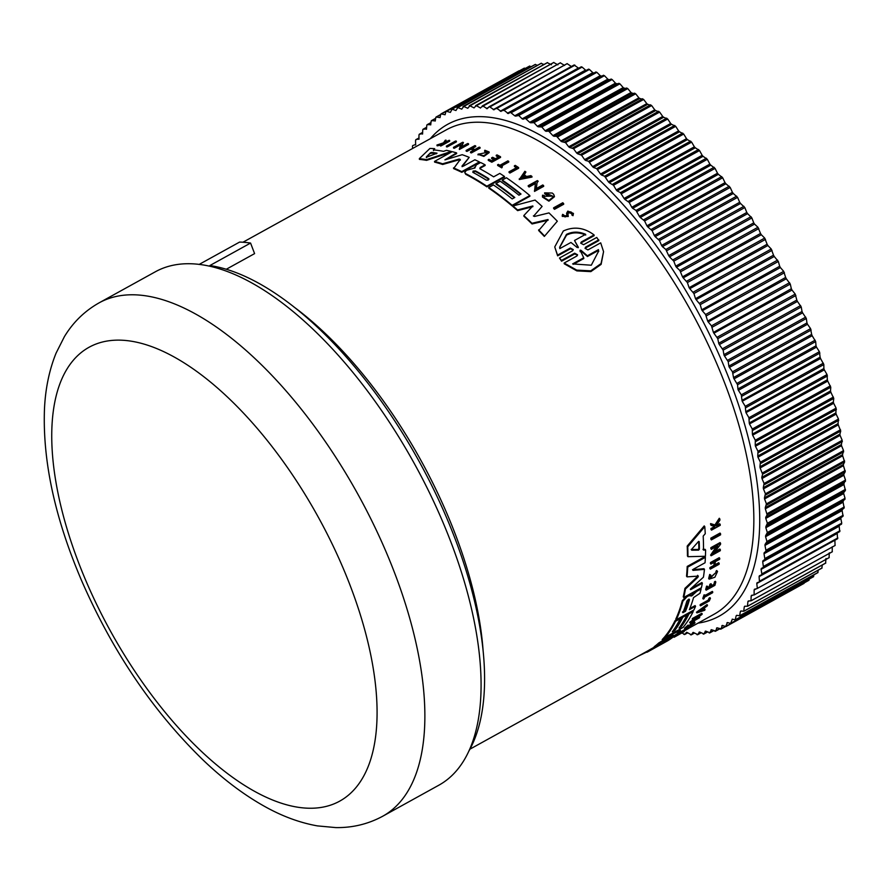 <?xml version="1.0" encoding="UTF-8"?>
<svg xmlns="http://www.w3.org/2000/svg" width="890" height="890" viewBox="0 0 890 890"><rect width="100%" height="100%" fill="white"/><g stroke="black" fill="none" stroke-linecap="round" stroke-linejoin="round"><path stroke-width="1.33" d="M382.711 816.241L438.915 785.169A293.255 134.012 -118.9 0 0 441.629 519.226A293.255 134.012 -118.9 0 0 155.238 271.839L99.024 302.9A293.255 134.012 61.1 0 1 385.415 550.287A293.255 134.012 61.1 0 1 382.711 816.241C368.171 824.084 352.518 827.867 335.741 827.589L317.385 825.887C299.741 822.738 282.097 816.219 264.452 806.318C243.682 794.692 223.19 779.24 202.998 759.938C153.258 711.544 112.874 651.97 81.858 581.215C54.88 518.247 42.42 460.62 44.5 408.31C45.501 388.096 49.373 369.695 56.103 353.074L64.414 336.631C73.114 322.269 84.65 311.033 99.024 302.9M711.399 539.896L710.876 539.207A276.734 126.469 -118.9 0 0 710.854 538.139L720.032 533.066L720.566 533.766A277.58 126.847 61.1 0 1 720.589 534.823L711.399 539.896A277.58 126.847 61.1 0 0 711.388 538.839L710.854 538.139M679.459 633.535L678.959 632.879A276.734 126.469 -118.9 0 0 679.459 632.49L688.638 627.417L689.138 628.073A277.58 126.847 61.1 0 1 688.649 628.462L679.459 633.535A277.58 126.847 -118.9 0 0 679.96 633.146L714.069 614.256A276.734 126.469 -118.9 0 0 716.617 363.287A276.734 126.469 -118.9 0 0 472.69 122.375A276.734 126.469 -118.9 0 0 446.357 129.829L242.948 242.236M708.206 600.16A276.734 126.469 -118.9 0 0 709.085 598.113L709.942 597.635L710.431 598.28L709.575 598.759A277.58 126.847 61.1 0 1 708.685 600.794L708.206 600.16L700.33 604.51L700.819 605.144L708.685 600.794M710.431 598.28A277.58 126.847 61.1 0 1 709.252 600.984L700.519 605.812L700.029 605.178A276.734 126.469 -118.9 0 0 700.33 604.51M703.289 599.07L702.8 598.425A276.734 126.469 -118.9 0 0 704.057 594.854L705.281 595.087A277.58 126.847 61.1 0 1 704.802 596.478L712.801 592.061A277.58 126.847 61.1 0 1 712.556 592.773L704.557 597.201A277.58 126.847 61.1 0 1 704.023 598.659L703.289 599.07A277.58 126.847 -118.9 0 0 704.546 595.488L705.281 595.087M705.192 595.354L712.312 591.416L712.801 592.061M709.842 577.977L716.383 572.125M716.695 570.512L717.195 571.169L716.406 572.014L715.905 571.369L716.695 570.512L717.54 571.469L714.881 577.243L709.152 579.156L710.198 575.107L710.854 575.151L709.708 574.451L710.198 575.107M709.152 579.156L708.651 578.5L709.708 574.451M715.571 525.156L716.572 525.456L719.665 523.754L720.199 524.466A277.58 126.847 61.1 0 1 720.244 525.3L711.51 530.129A277.58 126.847 -118.9 0 0 711.466 529.283L714.837 527.425A277.58 126.847 -118.9 0 0 714.781 526.513L711.221 525.412A277.58 126.847 -118.9 0 0 711.143 524.31L715.471 525.667L719.832 518.981A277.58 126.847 61.1 0 1 719.921 520.105L716.116 525.868L717.106 526.168L716.572 525.456M711.51 530.129L710.977 529.428A276.734 126.469 -118.9 0 0 710.932 528.571L714.303 526.713A276.734 126.469 -118.9 0 0 714.281 526.357M711.221 525.412L710.676 524.688A276.734 126.469 -118.9 0 0 710.587 523.587L714.926 524.955L719.287 518.258L719.832 518.981M677.335 634.514C672.829 637.051 672.54 637.162 676.467 634.87L677.423 635.404L684.188 631.6L683.82 631.121M676.867 635.638L676.912 634.737L679.27 633.357L679.782 634.025M711.066 585.954L713.836 584.43A276.734 126.469 -118.9 0 0 714.537 581.748L715.304 581.315L715.805 581.971A277.58 126.847 61.1 0 1 714.904 585.342L706.171 590.17A277.58 126.847 -118.9 0 0 707.06 586.788L707.806 586.388A277.58 126.847 -118.9 0 1 707.094 589.058L709.708 587.623A277.58 126.847 61.1 0 0 710.409 584.941L711.477 584.352A277.58 126.847 -118.9 0 1 710.776 587.033L714.325 585.075L713.836 584.43M706.171 590.17L705.681 589.525A276.734 126.469 -118.9 0 0 706.571 586.143L707.806 586.388M707.394 587.99L709.208 586.977A276.734 126.469 -118.9 0 0 709.92 584.296L710.988 583.707L711.477 584.352M713.858 565.395L714.359 566.062L710.465 568.209A277.58 126.847 61.1 0 1 710.354 569.111L709.853 568.443A276.734 126.469 -118.9 0 0 709.964 567.553L713.858 565.395A276.734 126.469 -118.9 0 0 714.203 562.291M714.359 566.062A277.58 126.847 -118.9 0 0 714.815 561.957L710.921 564.104L710.42 563.437A276.734 126.469 -118.9 0 0 710.509 562.513L719.242 557.685L719.743 558.353A277.58 126.847 61.1 0 1 719.654 559.276L715.326 561.668A277.58 126.847 61.1 0 1 714.881 565.773L719.198 563.381A277.58 126.847 61.1 0 1 719.087 564.282L710.354 569.111M714.993 564.772L718.697 562.725L719.198 563.381M696.447 612.242L707.027 604.588L707.517 605.233A277.58 126.847 61.1 0 1 707.116 606.001L703.5 608.615A277.58 126.847 61.1 0 1 702.444 610.462L705.08 609.583A277.58 126.847 61.1 0 1 704.646 610.306L696.937 612.887L696.447 612.242M703.022 609.472L704.591 608.938L705.08 609.583M697.326 617.794L699.24 616.737L699.729 617.382A277.58 126.847 61.1 0 1 699.318 617.894L690.139 622.967L699.151 616.014L692.687 619.585A277.58 126.847 -118.9 0 0 693.065 619.04L702.255 613.966A277.58 126.847 61.1 0 1 701.876 614.512L693.076 621.053L699.729 617.382M690.139 622.967L689.65 622.321L694.667 618.483M692.687 619.585L692.198 618.939A276.734 126.469 -118.9 0 0 692.576 618.405L701.765 613.321L702.255 613.966M714.759 551.845L719.843 549.03L720.355 549.709A277.58 126.847 61.1 0 1 720.31 550.688L711.121 555.76L717.83 545.781L711.377 549.353A277.58 126.847 -118.9 0 0 711.399 548.351L720.577 543.267A277.58 126.847 61.1 0 1 720.555 544.279L713.702 553.38L720.355 549.709M711.121 555.76L710.609 555.093L716.317 546.627M711.377 549.353L710.854 548.674A276.734 126.469 -118.9 0 0 710.876 547.662L720.055 542.589L720.577 543.267M690.451 625.281L691.374 624.78A277.58 126.847 -118.9 0 0 692.264 623.846C698.294 621.665 679.704 632.556 689.082 625.726L688.17 625.069L684.455 628.284L684.955 628.941L694.2 623.578A277.58 126.847 -118.9 0 0 694.968 622.822L691.997 623.645A277.58 126.847 61.1 0 1 690.451 625.281L689.95 624.635A276.734 126.469 -118.9 0 0 691.508 623L694.467 622.166M702.978 549.375L705.069 549.33L705.592 550.02L703.5 550.065A277.58 126.847 61.1 0 0 703.2 536.091L705.247 533.722A277.58 126.847 61.1 0 0 704.78 526.624L704.224 525.912L687.214 546.082L687.748 546.783L704.78 526.624M705.592 550.02A277.58 126.847 61.1 0 1 705.425 556.272L687.959 556.684L687.436 555.994A276.734 126.469 -118.9 0 0 687.214 546.082M673.407 630.242L674.398 629.697A276.734 126.469 -118.9 0 0 682.33 616.603L686.479 614.3L686.958 614.946A277.58 126.847 61.1 0 1 679.037 628.051L681.117 626.905A277.58 126.847 -118.9 0 0 689.038 613.8L693.21 611.497A277.58 126.847 61.1 0 1 683.053 627.417L665.409 637.173A277.58 126.847 -118.9 0 0 675.555 621.253L680.216 618.672A277.58 126.847 61.1 0 1 672.295 631.778L674.887 630.343A277.58 126.847 -118.9 0 0 682.808 617.237L686.958 614.946M680.16 626.515L680.627 626.26A276.734 126.469 -118.9 0 0 688.548 613.154L692.72 610.852L693.21 611.497M665.409 637.173L664.919 636.528A276.734 126.469 -118.9 0 0 675.065 620.608L679.726 618.027L680.216 618.672M696.525 590.582L700.619 588.312L701.109 588.969L696.792 591.349L691.652 595.966L688.904 595.699L686.902 596.812L682.808 601.306A277.58 126.847 -118.9 0 1 676.278 619.74L675.788 619.095A276.734 126.469 -118.9 0 0 682.319 600.661L686.401 596.167L688.415 595.054L691.152 595.321L696.303 590.704L697.015 591.227M689.85 608.493L695.079 605.612L695.557 606.246A277.58 126.847 61.1 0 1 693.922 609.984L676.278 619.74M469.976 749.146L647.597 650.979A276.734 126.469 -118.9 0 0 650.145 649.489L654.428 647.075M650.145 649.489L650.646 650.156L665.386 641.812L654.684 647.408L654.172 646.741A276.734 126.469 -118.9 0 0 658.834 642.903L665.475 638.92M658.834 642.903L659.323 643.559L673.24 635.193L662.683 640.255L662.182 639.61A276.734 126.469 -118.9 0 0 664.53 636.984L665.075 636.739M672.261 633.391L679.904 629.775L680.405 630.431A277.58 126.847 61.1 0 1 676.634 634.125L662.894 642.391L672.707 637.374A277.58 126.847 61.1 0 1 667.622 640.822L647.998 651.714A277.58 126.847 -118.9 0 0 650.646 650.156M690.94 588.579L701.876 582.538L702.366 583.184A277.58 126.847 61.1 0 1 701.398 587.734L683.754 597.49A277.58 126.847 -118.9 0 0 685.433 589.035L697.96 577.21L697.615 575.341M683.754 597.49L683.253 596.834A276.734 126.469 -118.9 0 0 684.933 588.379L697.448 576.553M698.394 576.108L687.047 576.865L686.535 576.197A276.734 126.469 -118.9 0 0 687.214 566.429L704.869 556.673L705.381 557.351A277.58 126.847 61.1 0 1 705.058 562.758L693.355 569.222L692.999 570.39L704.457 569.366A277.58 126.847 61.1 0 1 703.434 577.176L690.562 588.913L690.662 589.658L702.366 583.184M692.487 569.722L703.957 568.699L704.457 569.366M469.041 750.815A288.449 131.82 -118.9 0 0 445.768 515.777A288.449 131.82 -118.9 0 0 209.884 265.543L250.568 243.059L254.596 253.617L226.271 269.269M445.434 159.755L462.177 154.693A277.58 126.847 61.1 0 1 469.197 157.341L462.11 166.697M469.197 157.341L462.032 166.018L463.167 166.252L474.871 159.788A277.58 126.847 61.1 0 1 479.365 161.902L479.443 162.57L461.799 172.326A276.734 126.469 -118.9 0 0 453.577 168.588L460.275 159.466L459.195 159.054L442.586 163.793A277.58 126.847 -118.9 0 0 434.52 161.413L452.176 151.656A277.58 126.847 61.1 0 1 456.57 152.88L444.911 159.844M460.353 160.144L459.273 159.744L442.664 164.483A276.734 126.469 -118.9 0 0 434.609 162.114L434.52 161.413M456.57 152.88L456.648 153.581L445.512 159.733M533.388 215.869L534.545 216.448L548.985 212.899A277.58 126.847 61.1 0 1 557.329 221.21L544.335 236.429A276.734 126.469 -118.9 0 0 538.684 230.555L548.029 219.53L531.975 223.268A277.58 126.847 -118.9 0 0 523.832 215.569L532.843 205.957L517.557 209.951A277.58 126.847 -118.9 0 0 512.94 205.979L535.068 200.083A277.58 126.847 61.1 0 1 542.11 206.402L533.6 216.17L542.11 206.402M548.106 220.219L532.053 223.957A276.734 126.469 -118.9 0 0 523.91 216.259L523.832 215.569M532.921 206.636L517.635 210.63A276.734 126.469 -118.9 0 0 513.018 206.658L512.94 205.979M474.782 168.132L476.295 164.895L480.622 162.514A277.58 126.847 -118.9 0 1 485.083 164.806L485.161 165.473L480.211 168.21L480.133 167.542L479.866 168.744A277.58 126.847 61.1 0 1 493.627 176.832L499.813 173.405A277.58 126.847 61.1 0 1 504.463 176.442L486.819 186.199A277.58 126.847 -118.9 0 0 465.648 173.628L464.725 172.504L466.393 170.368L474.837 167.943M504.463 176.442L504.541 177.11L486.897 186.867A276.734 126.469 -118.9 0 0 465.726 174.295L464.725 172.504M520.561 194.309A276.734 126.469 -118.9 0 0 502.316 180.726L502.238 180.058L506.41 177.755A277.58 126.847 61.1 0 1 529.817 195.566L512.162 205.323A277.58 126.847 -118.9 0 0 488.755 187.512L493.416 184.931A277.58 126.847 61.1 0 1 512.195 198.926L514.787 197.491A277.58 126.847 -118.9 0 0 496.019 183.496L500.169 181.204A277.58 126.847 61.1 0 1 518.937 195.199L521.006 194.053A277.58 126.847 -118.9 0 0 502.238 180.058M529.817 195.566L529.884 196.245L512.24 206.002A276.734 126.469 -118.9 0 0 488.832 188.179L488.755 187.512M514.342 197.747A276.734 126.469 -118.9 0 0 496.086 184.163L496.019 183.496M451.397 152.145L426.566 160.367A276.734 126.469 -118.9 0 0 419.413 159.377L419.335 158.643L429.926 148.452A277.58 126.847 61.1 0 1 434.687 148.686L433.408 149.921A277.58 126.847 61.1 0 1 443.498 151.333L446.457 150.343A277.58 126.847 61.1 0 1 451.308 151.445L426.488 159.655A277.58 126.847 -118.9 0 0 419.335 158.643M434.687 148.686L433.497 150.655M544.591 192.863A277.58 126.847 61.1 0 1 547.572 195.477L548.496 194.966L547.65 196.156A276.734 126.469 -118.9 0 0 544.669 193.542L544.591 192.863L552.245 193.041A277.58 126.847 -118.9 0 1 553.68 194.32L554.459 196.723L548.908 201.173L542.477 197.079L542.511 195.199L544.313 195.5L544.391 196.167M552.568 196.434L548.04 193.953M460.43 144.87L454.323 148.252A276.734 126.469 -118.9 0 0 453.544 148.085L453.466 147.373L462.644 142.289A277.58 126.847 61.1 0 1 463.423 142.467L461.131 147.885M462.311 143.835L461.053 147.173L467.706 143.501A277.58 126.847 61.1 0 1 468.496 143.713L468.574 144.414L459.385 149.487L460.697 143.969L454.245 147.54A277.58 126.847 -118.9 0 0 453.466 147.373M535.368 183.529L529.094 187A276.734 126.469 -118.9 0 0 528.26 186.344L528.182 185.676L537.371 180.603A277.58 126.847 61.1 0 1 538.205 181.26L537.082 182.584L536.203 189.303M537.082 182.584L536.125 188.636L542.778 184.953A277.58 126.847 61.1 0 1 543.623 185.654L543.701 186.321L534.512 191.406L535.48 182.762L529.016 186.333A277.58 126.847 -118.9 0 0 528.182 185.676M531.92 176.409L531.998 177.077L519.293 179.546L524.878 171.292A277.58 126.847 61.1 0 1 525.901 172.015L523.965 174.607A277.58 126.847 61.1 0 1 526.546 176.476L530.885 175.642A277.58 126.847 61.1 0 1 531.92 176.409L519.215 178.879M525.901 172.015L524.043 175.274M471.366 152.935A276.734 126.469 -118.9 0 0 470.565 152.646L470.487 151.956A277.58 126.847 61.1 0 1 471.288 152.246L471.366 152.935L480.099 148.107L480.022 147.417L471.288 152.246M473.658 150.21A276.734 126.469 -118.9 0 0 470.877 149.242L466.983 151.389A276.734 126.469 -118.9 0 0 466.193 151.133L466.115 150.443L474.848 145.615A277.58 126.847 61.1 0 1 475.649 145.871L471.322 148.263A277.58 126.847 61.1 0 1 474.904 149.52L479.221 147.128A277.58 126.847 61.1 0 1 480.022 147.417M475.649 145.871L475.727 146.572L472.145 148.541M498.4 157.085A276.734 126.469 -118.9 0 0 496.264 155.984L496.954 154.882A277.58 126.847 61.1 0 1 500.503 156.729L491.758 161.557A277.58 126.847 -118.9 0 0 488.221 159.71L488.966 159.31A277.58 126.847 -118.9 0 1 491.758 160.756L494.362 159.31A277.58 126.847 61.1 0 0 491.569 157.864L492.637 157.274A277.58 126.847 -118.9 0 1 495.43 158.72L498.978 156.762A277.58 126.847 -118.9 0 0 496.186 155.316M500.503 156.729L500.569 157.397L491.836 162.225A276.734 126.469 -118.9 0 0 488.299 160.389L488.221 159.71M493.772 159.644A276.734 126.469 -118.9 0 0 491.647 158.542L491.569 157.864M567.008 216.415L566.596 213.255L567.82 211.108L573.438 213.411L572.938 215.002L571.836 214.368L571.914 215.069L573.015 215.703L572.938 215.002M573.438 213.411L573.015 215.703M572.136 213.722L568.732 212.632L567.965 213.967L568.243 216.515L562.291 216.37M441.34 144.592L437.769 145.782A276.734 126.469 -118.9 0 0 437.046 145.76L436.957 145.003L443.465 142.856L445.356 140.175A277.58 126.847 61.1 0 1 446.101 140.197L445.223 142.278M446.101 140.197L444.433 142.534L449.038 140.342A277.58 126.847 61.1 0 1 449.617 140.386L449.695 141.121L440.962 145.949A276.734 126.469 -118.9 0 0 440.383 145.904L440.305 145.17L443.676 143.301A277.58 126.847 -118.9 0 0 443.053 143.268L437.691 145.026A277.58 126.847 -118.9 0 0 436.957 145.003M487.954 152.513L484.672 151.511L484.594 150.833L487.976 152.168L479.12 154.07M484.594 150.833L484.861 150.254L489.111 151.934L489.189 152.613L483.86 156.406L477.986 154.326M508.713 161.357L500.714 165.774A277.58 126.847 61.1 0 1 502.416 166.786L501.749 167.865A276.734 126.469 -118.9 0 0 497.655 165.451L498.322 164.372A277.58 126.847 61.1 0 1 499.902 165.295L507.89 160.868A277.58 126.847 61.1 0 1 508.713 161.357L508.791 162.024L501.337 166.141M516.367 167.765A276.734 126.469 -118.9 0 0 514.431 166.508L514.353 165.852A277.58 126.847 61.1 0 1 516.879 167.476L509.013 171.826L509.091 172.493A276.734 126.469 -118.9 0 1 509.926 173.049L509.848 172.382A277.58 126.847 -118.9 0 0 509.013 171.826M514.353 165.852L515.221 165.373A277.58 126.847 61.1 0 1 518.581 167.554L518.659 168.221L509.926 173.049M563.626 203.565L563.704 204.244L554.514 209.328A276.734 126.469 -118.9 0 0 553.669 208.505L553.591 207.826L562.769 202.742A277.58 126.847 61.1 0 1 563.626 203.565L554.437 208.638A277.58 126.847 -118.9 0 0 553.591 207.826M446.38 146.105L455.558 141.032A277.58 126.847 61.1 0 1 456.336 141.143L456.414 141.866L447.225 146.939A276.734 126.469 -118.9 0 0 446.457 146.828L446.38 146.105A277.58 126.847 61.1 0 1 447.147 146.216L447.225 146.939M581.315 241.98L580.692 243.17L583.606 244.694L596.745 237.441L598.859 240.6L585.709 247.865L585.631 247.12L585.019 248.332L587.923 249.912L600.694 242.848L603.565 251.67L601.039 263.596L590.771 270.838L576.753 270.126L564.16 263.04L576.931 255.986L577.543 254.763L574.64 253.194L561.501 260.459L559.476 258.033L572.604 250.78L573.227 249.578L570.312 248.065L557.541 255.119L554.748 246.931L563.337 230.977C573.905 226.194 584.152 227.517 594.075 234.927L581.315 241.98L581.393 242.714L594.153 235.661L594.075 234.927M603.565 251.67L601.128 264.363L590.86 271.617L576.842 270.883L564.249 263.785L564.16 263.04M577.532 255.13L574.729 253.939L561.579 261.193L559.476 258.033M573.216 249.934L570.39 248.788L557.63 255.842L554.748 246.931M682.574 632.423L680.872 633.435M677.846 635.182C673.33 637.718 673.04 637.83 676.979 635.538C673.04 637.83 673.33 637.718 677.846 635.182L683.064 632.245M567.965 213.967L568.654 211.942C571.258 211.52 572.326 212.332 571.836 214.368L572.148 213.378M686.88 601.062L688.448 599.382L689.472 599.626A277.58 126.847 61.1 0 1 685.511 611.263L682.919 612.687A277.58 126.847 -118.9 0 0 686.88 601.062M698.394 541.621L699.217 541.687A277.58 126.847 61.1 0 1 699.373 549.219L698.572 550.154L691.719 550.209L691.697 549.208L698.394 541.621M473.202 171.737L475.516 171.559A276.734 126.469 -118.9 0 1 488.699 179.246L488.621 178.579C489.088 179.902 488.221 180.381 486.029 180.014A277.58 126.847 -118.9 0 0 472.846 172.326L473.124 171.069L475.438 170.891A277.58 126.847 61.1 0 1 488.621 178.579L488.977 179.079M472.846 172.326L473.124 171.069M430.437 152.835L431.606 152.424A277.58 126.847 61.1 0 1 437.034 153.191L427.055 157.029L426.332 156.929L430.437 152.835L426.41 157.652M436.356 153.781A276.734 126.469 -118.9 0 0 431.683 153.158L430.515 153.558M580.024 250.958L580.135 250.157L581.081 250.368L587.367 255.775L598.447 249.645L598.67 251.058L591.294 265.22L572.626 263.918L583.707 257.788L580.135 250.157M598.447 249.645L598.536 250.39L587.444 256.52L581.159 251.114L580.213 250.902L580.102 251.692M578.277 247.554L578.211 246.953L577.176 247.531L570.957 242.447L559.821 248.588L559.621 247.275L566.474 234.404C572.437 231.422 578.823 231.4 585.642 234.326L574.517 240.467L578.333 247.264M585.731 235.049C578.934 232.123 572.548 232.145 566.552 235.116L559.654 247.52M746.799 212.465L747.622 213.667L669.514 256.832L668.69 255.63L746.799 212.465L744.808 207.559L740.524 203.465L662.416 246.63L665.831 249.478L668.69 255.63M753.752 222.867L754.553 224.102L676.444 267.267L675.699 266.166L753.752 222.867L751.883 217.961L747.622 213.667M760.527 233.469L761.306 234.726L683.209 277.88L682.508 276.834L760.527 233.469L757.957 227.284L754.553 224.102M767.124 244.249L767.881 245.518L689.772 288.683L689.116 287.681L767.124 244.249L764.699 238.075L761.306 234.726M773.51 255.185L774.244 256.476L696.136 299.641L695.524 298.684L773.51 255.185L771.252 249.022L767.881 245.518M779.685 266.266L780.385 267.556L702.288 310.721L701.721 309.82L779.685 266.266L778.338 261.471L774.244 256.476M785.636 277.446L786.315 278.759L708.206 321.924L707.683 321.068L785.636 277.446L783.701 271.35L780.385 267.556M791.344 288.738L792 290.051L713.891 333.216L713.413 332.415L791.344 288.738L790.276 284.055L786.315 278.759M796.817 300.086L797.44 301.421L719.331 344.586L718.898 343.829L718.708 343.251L796.817 300.086L795.226 294.101L792 290.051M802.024 311.5L802.613 312.835L724.505 355.989L724.115 355.299L723.915 354.665L802.024 311.5L801.245 306.972L797.44 301.421M806.963 322.936L807.519 324.272L729.422 367.436L729.066 366.802L728.865 366.101L806.963 322.936L806.329 318.498L802.613 312.835M811.635 334.384L812.158 335.719L734.05 378.873L733.738 378.306L733.527 377.549L811.635 334.384L810.579 328.644L807.519 324.272M838.046 423.629L838.28 424.875L760.138 467.962L759.938 466.794L838.046 423.629L838.48 419.034L836.133 414.161L757.969 457.193L757.757 456.058L835.866 412.893L836.111 408.132L833.663 403.281L755.465 446.246L755.243 445.167L833.352 402.002L833.752 398.409L830.86 392.256L752.629 435.166L752.406 434.131L830.515 390.966L830.77 387.228L827.745 381.109L749.469 423.952L749.247 422.973L827.355 379.808L827.044 374.568L824.307 369.862L745.998 412.637L745.776 411.714L823.884 368.549L823.84 364.544L820.558 358.536L742.216 401.245L741.993 400.367L820.102 357.213L819.412 351.695L816.497 347.145L738.4 390.31L738.122 389.798L737.91 388.974L816.008 345.81L815.674 341.582L812.158 335.719M816.008 345.81L816.497 347.145M835.866 412.893L836.133 414.161M820.102 357.213L820.558 358.536M833.352 402.002L833.663 403.281M823.884 368.549L824.307 369.862M830.515 390.966L830.86 392.256M827.355 379.808L827.745 381.109M687.214 566.429L687.736 567.108L705.381 557.351M687.047 576.865A277.58 126.847 -118.9 0 0 687.736 567.108M698.116 576.008L697.96 577.21M684.933 588.379L685.433 589.035M690.317 589.191L690.662 589.658L690.562 588.913M647.998 651.714A277.58 126.847 -118.9 0 1 647.03 652.236L646.529 651.58M672.217 636.739L672.707 637.374M662.839 642.324L663.473 641.913M664.53 636.984L665.019 637.629L680.405 630.431M662.683 640.255A277.58 126.847 -118.9 0 0 665.019 637.629M654.684 647.408A277.58 126.847 -118.9 0 0 659.323 643.559M695.557 606.246L689.372 609.672A277.58 126.847 61.1 0 0 693.555 597.591L699.996 593.252A277.58 126.847 -118.9 0 0 701.109 588.969M692.364 594.487L692.854 595.132M688.415 595.054L688.904 595.699M682.33 616.603L682.808 617.237M674.398 629.697L674.887 630.343M675.065 620.608L675.555 621.253M688.548 613.154L689.038 613.8M680.627 626.26L681.117 626.905M687.959 556.684A277.58 126.847 -118.9 0 0 687.748 546.783M694.968 622.822L694.567 621.843M691.508 623L691.997 623.645M692.264 623.846L693.521 623.478M686.502 627.962L689.082 625.726L688.17 625.069M684.955 628.941L688.66 625.715M710.876 547.662L711.399 548.351M692.576 618.405L693.065 619.04M696.937 612.887L707.517 605.233M709.964 567.553L710.465 568.209M710.509 562.513L711.01 563.181L719.743 558.353M710.921 564.104A277.58 126.847 -118.9 0 0 711.01 563.181M709.92 584.296L710.409 584.941M709.208 586.977L709.708 587.623M706.571 586.143L707.06 586.788M714.537 581.748L715.805 581.971M714.325 585.075A277.58 126.847 -118.9 0 0 715.026 582.394M682.063 632.757L680.917 633.502M714.926 524.955L715.471 525.667M710.587 523.587L711.143 524.31M714.303 526.713L714.837 527.425M710.932 528.571L711.466 529.283M717.106 526.168L720.199 524.466M716.406 572.014L710.009 578.378L710.854 575.151M704.057 594.854L704.546 595.488M709.085 598.113L709.575 598.759M700.519 605.812A277.58 126.847 -118.9 0 0 700.819 605.144M679.459 632.49L679.96 633.146M711.388 538.839L720.566 533.766M638.119 656.23L646.841 651.992M442.664 164.483L442.586 163.793M461.799 172.326L461.721 171.648A277.58 126.847 -118.9 0 0 453.5 167.91M479.365 161.902L461.721 171.648M557.329 221.21L544.335 236.429M517.635 210.63L517.557 209.951M532.053 223.957L531.975 223.268M544.257 235.728A277.58 126.847 -118.9 0 0 538.606 229.865M474.581 167.865L474.503 167.186L474.737 167.787M486.897 186.867L486.819 186.199M479.866 168.744L480.133 167.542L485.083 164.806M512.24 206.002L512.162 205.323M426.566 160.367L426.488 159.655M451.386 152.09L451.308 151.445M547.65 196.156L547.572 195.477M548.496 194.966A277.58 126.847 -118.9 0 0 546.783 193.464L552.557 196.089L544.235 196.334L544.313 195.5M554.381 196.045L548.841 200.495L542.399 196.401M463.423 142.467L462.233 143.123M454.323 148.252L454.245 147.54M468.496 143.713L459.307 148.786M538.205 181.26L537.004 181.916M529.094 187L529.016 186.333M543.623 185.654L534.434 190.727M470.877 149.242L470.799 148.552A277.58 126.847 -118.9 0 1 474.381 149.809L470.487 151.956M466.983 151.389L466.905 150.699A277.58 126.847 -118.9 0 0 466.115 150.443M470.799 148.552L466.905 150.699M491.836 162.225L491.758 161.557M566.93 215.758L566.685 213.989M566.93 215.714C565.317 217.494 564.271 217.238 563.782 214.946L563.86 215.647M563.593 215.658L563.782 214.946L562.602 214.357L562.213 215.669L568.165 215.814L567.887 213.277M437.769 145.782L437.691 145.026M440.962 145.949L440.873 145.215A277.58 126.847 -118.9 0 0 440.305 145.17M449.617 140.386L440.873 145.215M489.111 151.934L483.793 155.728L477.974 154.237L479.109 153.926M501.749 167.865L501.671 167.198A277.58 126.847 -118.9 0 0 497.577 164.784M502.416 166.786L501.671 167.198M518.581 167.554L509.848 172.382M554.514 209.328L554.437 208.638M456.336 141.143L447.147 146.216M557.63 255.842L557.541 255.119M561.579 261.193L561.501 260.459M598.77 239.866L585.631 247.12M250.568 243.059A288.449 131.82 -118.9 0 0 239.588 242.08L199.104 264.452M686.624 632.301L684.71 634.47L681.929 632.946M684.599 634.559L687.703 632.857L683.898 634.403M686.379 632.434L687.147 632.479L686.379 632.434M693.143 632.401L691.319 634.793L687.147 632.479M694.434 633.068L690.529 634.781M692.854 632.556L693.588 632.545L692.854 632.556M699.462 631.989L697.716 634.615L693.588 632.545M700.997 632.79L696.948 634.659M699.117 632.189L699.829 632.111L699.117 632.189M705.57 631.088L703.89 633.925L699.829 632.111M707.383 631.989L703.156 634.036M705.158 631.322L705.848 631.188L705.158 631.322M711.433 629.697L709.842 632.734L705.848 631.188M713.58 630.665L709.13 632.901M710.965 629.953L711.633 629.764L710.965 629.953M717.051 627.806L715.549 631.043L711.633 629.764M719.565 628.83L714.87 631.277M716.539 628.084L717.162 627.839L716.539 628.084M722.424 625.414L721.011 628.863L717.162 627.839M725.361 626.449L720.366 629.152M721.846 625.737L722.446 625.425L721.846 625.737M727.531 622.555L725.595 626.538L722.446 625.425M804.349 582.817L725.595 626.538M726.896 622.9L727.475 622.533L726.896 622.9M732.37 619.195L730.545 623.423L727.475 622.533M809.366 579.012L808.654 580.269L730.545 623.423M736.953 615.346L736.175 615.78L735.229 619.841L732.214 619.162M814.039 574.762L813.338 576.676L735.229 619.841M741.27 611.029L740.38 611.519L739.612 615.78L736.675 615.313M818.366 570.078L817.721 572.615L739.612 615.78M745.319 606.223L744.285 606.802L743.706 611.252L740.847 610.996M822.36 564.95L821.815 568.087L743.706 611.252M744.285 606.802L744.719 606.212L744.285 606.802M749.124 600.939L747.889 601.629L747.489 606.257L744.719 606.212M825.987 558.464L825.597 563.092L747.489 606.257M747.889 601.629L748.29 600.995L747.889 601.629M752.729 595.154L751.171 596.011L750.971 600.817L748.29 600.995M829.28 552.846L829.08 557.663L750.971 600.817M751.171 596.011L751.538 595.332L751.171 596.011M756.244 588.813L754.142 589.97L754.119 594.943L751.538 595.332M832.25 546.805L832.228 551.778L754.119 594.943M754.142 589.97L754.464 589.236L754.142 589.97M835.176 539.562L756.789 583.506L757.279 587.845L756.956 588.635L754.464 589.236M834.887 540.352L835.065 545.481L756.956 588.635M756.789 583.506L757.067 582.727L756.789 583.506M837.457 532.654L837.201 533.477L759.103 576.642L759.459 581.915L757.067 582.727M837.201 533.477L837.557 538.75L837.846 537.916L759.737 581.081L759.459 581.915M759.103 576.642L759.348 575.819L759.103 576.642M761.072 569.389L761.284 568.51L839.392 525.345L839.181 526.224L761.072 569.389L761.862 573.905L761.618 574.795L759.348 575.819M839.181 526.224L839.726 531.63L839.971 530.74L761.862 573.905L761.618 574.795M762.719 561.746L762.886 560.834L840.994 517.668L840.827 518.581L762.719 561.746L763.453 567.286L761.284 568.51M764.02 553.747L764.143 552.79L842.252 509.625L842.129 510.582L764.02 553.747L764.933 559.398L762.886 560.834M764.977 545.392L765.066 544.391L843.164 501.237L843.075 502.227L764.977 545.392L766.068 551.144L764.143 552.79M765.589 536.703L765.634 535.669L843.742 492.504L843.687 493.538L765.589 536.703L766.935 541.498L765.066 544.391M765.845 527.703L765.856 526.635L843.965 483.47L843.954 484.538L765.845 527.703L767.336 532.532L765.634 535.669M765.767 518.403L765.734 517.301L843.842 474.136L843.876 475.238L765.767 518.403L767.38 523.264L765.856 526.635M765.333 508.813L765.267 507.678L843.364 464.524L843.442 465.659L765.333 508.813L767.135 514.876L765.734 517.301M764.555 498.967L764.443 497.799L842.552 454.645L842.663 455.802L764.555 498.967L766.435 503.874L765.267 507.678M763.442 488.877L763.286 487.687L841.384 444.522L841.54 445.712L763.442 488.877L765.433 493.794L764.443 497.799M761.973 478.553L761.784 477.34L839.882 434.175L840.082 435.399L761.973 478.553L764.087 483.47L763.286 487.687M760.171 468.029L762.619 474.214L761.784 477.34M758.024 457.327L760.372 462.199L759.938 466.794M755.554 446.446L758.002 451.286L757.757 456.058M752.762 435.421L755.31 440.227L755.243 445.167M749.636 424.274L752.284 429.036L752.406 434.131M746.198 413.027L748.935 417.722L749.247 422.973M742.449 401.702L745.275 406.33L745.776 411.714M738.4 390.31L741.303 394.86L741.993 400.367M734.05 378.873L737.565 384.736L737.91 388.974M729.422 367.436L732.47 371.809L733.527 377.549M724.505 355.989L728.22 361.663L728.865 366.101M719.331 344.586L723.136 350.137L723.915 354.665M713.891 333.216L717.785 338.645L718.708 343.251M708.206 321.924L711.477 325.851L713.246 331.892M702.288 310.721L705.592 314.515L707.528 320.611M696.136 299.641L700.23 304.636L701.576 309.42M689.772 288.683L693.922 293.522L695.402 298.35M683.209 277.88L687.403 282.553L689.016 287.414M676.444 267.267L679.86 270.449L682.43 276.634M669.514 256.832L673.774 261.126L675.644 266.032M662.416 246.63L661.582 245.451L739.69 202.286L737.576 197.38L733.282 193.486L655.173 236.651L659.468 240.534L661.582 245.451M655.173 236.651L654.317 235.505L732.426 192.34L730.189 187.445L725.895 183.763L647.787 226.928L652.092 230.599L654.317 235.505M647.787 226.928L646.919 225.815L725.027 182.65L722.68 177.778L718.386 174.318L640.277 217.483L644.582 220.931L646.919 225.815M640.277 217.483L639.398 216.392L717.507 173.239L715.059 168.388L710.776 165.162L632.668 208.327L636.027 210.441L639.398 216.392M632.668 208.327L631.778 207.27L709.875 164.116L707.327 159.31L703.067 156.306L624.958 199.471L629.219 202.464L631.778 207.27M624.958 199.471L624.057 198.459L702.165 155.305L699.518 150.543L695.279 147.785L617.171 190.95L620.464 192.674L624.057 198.459M617.171 190.95L616.258 189.982L694.367 146.817L691.63 142.122L687.425 139.608L609.316 182.773L613.522 185.276L616.258 189.982M609.316 182.773L608.404 181.838L686.513 138.673L683.687 134.045L679.526 131.776L601.418 174.941L604.61 176.253L608.404 181.838M601.418 174.941L600.494 174.051L678.603 130.886L675.699 126.336L671.594 124.322L593.485 167.487L596.623 168.588L600.494 174.051M593.485 167.487L592.562 166.641L670.671 123.476L667.689 119.004L663.64 117.258L585.531 160.422L588.613 161.312L592.562 166.641M585.531 160.422L584.608 159.621L662.705 116.457L659.657 112.084L655.685 110.583L577.577 153.748L581.559 155.238L584.608 159.621M577.577 153.748L576.653 153.002L654.751 109.837L651.636 105.565L647.731 104.33L569.633 147.495L573.538 148.719L576.653 153.002M569.633 147.495L568.699 146.794L646.808 103.629L643.637 99.458L639.821 98.501L561.712 141.666L565.528 142.623L568.699 146.794M561.712 141.666L560.789 141.009L638.898 97.844L635.671 93.795L631.933 93.105L553.836 136.259L556.606 136.304L560.789 141.009M553.836 136.259L552.913 135.658L631.021 92.504L627.75 88.577L624.113 88.154L546.004 131.308L548.696 131.142L552.913 135.658M546.004 131.308L545.103 130.763L623.211 87.598L619.896 83.805L616.37 83.649L538.261 126.814L541.788 126.97L545.103 130.763M538.261 126.814L537.36 126.324L615.468 83.159L612.12 79.51L608.704 79.622L530.596 122.776L534.011 122.664L537.36 126.324M530.596 122.776L529.706 122.342L607.814 79.177L604.444 75.672L601.139 76.05L523.031 119.216L525.412 118.403L529.706 122.342M523.031 119.216L522.152 118.837L600.26 75.672L596.867 72.324L593.686 72.969L515.577 116.134L518.759 115.478L522.152 118.837M515.577 116.134L514.72 115.8L592.829 72.646L589.414 69.453L588.524 69.142L510.426 112.296L514.72 115.8M510.426 112.296L511.316 112.618L589.414 69.453L588.524 69.142L508.257 113.531L507.411 113.264L585.52 70.099L582.105 67.073L581.237 66.817L582.105 67.073L503.996 110.238L508.257 113.531M503.128 109.982L503.996 110.238L500.258 111.206L578.366 68.04L574.095 64.992L574.951 65.193L496.843 108.358L501.081 111.417M495.986 108.157L496.843 108.358L493.26 109.637L571.358 66.483L567.119 63.668L489.845 106.967L494.061 109.804M489.011 106.833L489.845 106.967L489.011 106.833L487.219 108.68L486.43 108.58L488.343 107.512M487.219 108.68L483.025 106.088L560.322 62.845L564.538 65.415M482.213 106.01L483.025 106.088L481.245 107.201M480.544 108.046L476.406 105.699L553.725 62.523L557.885 64.848M475.616 105.688L476.406 105.699L474.515 107.29M474.081 107.924L469.976 105.821L547.328 62.712L551.444 64.781M469.219 105.877L469.976 105.821L468.084 107.824M467.817 108.291L463.779 106.455L541.142 63.401L543.968 64.492M463.045 106.555L463.779 106.455L461.932 108.825M461.776 109.17L457.794 107.579L535.19 64.581L537.56 65.282M457.093 107.746L457.794 107.579L456.058 110.304M455.958 110.527L452.053 109.203L529.483 66.272L531.341 66.594M451.375 109.437L452.053 109.203L450.44 112.274M450.396 112.396L446.569 111.328L524.032 68.463M445.923 111.617L445.089 114.71M445.078 114.743L441.34 113.953L519.471 70.788M440.728 114.298L440.016 117.636M440.027 117.591L436.378 117.057L440.639 114.699M435.8 117.458L435.221 121.051M435.255 120.907L431.706 120.639L435.644 118.47M431.161 121.107L430.704 124.923M430.76 124.7L427.311 124.7L430.983 122.675M426.8 125.223L426.477 129.273M426.555 128.961L423.217 129.239L426.655 127.337M422.75 129.818L422.55 134.078M422.639 133.689L419.435 134.223L422.672 132.432M419.001 134.857L418.923 139.329M419.045 138.862L415.964 139.663L419.034 137.961M415.563 140.353L415.619 145.026M415.752 144.469L412.682 145.582M412.448 146.283L412.626 148.463M688.448 599.382L689.472 599.626L689.116 599.148M691.419 549.809L691.697 549.208M699.629 611.397L702.889 609.049A277.58 126.847 61.1 0 1 701.999 610.618L699.629 611.397M427.055 157.029L426.355 157.13M521.907 177.388L523.643 175.052A277.58 126.847 61.1 0 1 525.812 176.62L521.907 177.388M682.43 612.053L685.022 610.618A276.734 126.469 -118.9 0 0 688.927 599.181M691.185 549.508L698.049 549.464L698.85 548.529A276.734 126.469 -118.9 0 0 698.694 541.387M701.999 610.618L701.543 610.017M525.144 176.754A276.734 126.469 -118.9 0 0 523.721 175.719L523.643 175.052M523.721 175.719L521.974 178.056M587.444 256.52L587.367 255.775M583.707 257.788L583.796 258.534L573.383 264.297M598.703 251.447L598.536 250.39M574.517 240.467L578.289 247.687M525.311 68.43L524.677 68.163M571.358 66.483L572.17 66.639M578.366 68.04L579.19 68.252M585.52 70.099L586.365 70.366M592.829 72.646L593.686 72.969M600.26 75.672L601.139 76.05M607.814 79.177L608.704 79.622M615.468 83.159L616.37 83.649M623.211 87.598L624.113 88.154M631.021 92.504L631.933 93.105M638.898 97.844L639.821 98.501M646.808 103.629L647.731 104.33M654.751 109.837L655.685 110.583M662.705 116.457L663.64 117.258M670.671 123.476L671.594 124.322M678.603 130.886L679.526 131.776M686.513 138.673L687.425 139.608M694.367 146.817L695.279 147.785M702.165 155.305L703.067 156.306M709.875 164.116L710.776 165.162M717.507 173.239L718.386 174.318M725.027 182.65L725.895 183.763M732.426 192.34L733.282 193.486M739.69 202.286L740.524 203.465M839.882 434.175L840.727 431.049L838.28 424.875M841.384 444.522L842.196 440.305L840.082 435.399M842.552 454.645L843.542 450.629L841.54 445.712M843.364 464.524L844.632 461.91L842.663 455.802M843.842 474.136L845.244 471.711L843.442 465.659M843.965 483.47L845.489 480.099L843.876 475.238M843.742 492.504L845.411 490.468L843.954 484.538M843.164 501.237L845.044 498.333L843.687 493.538M842.252 509.625L844.176 507.979L843.075 502.227M840.994 517.668L843.041 516.233L842.129 510.582M839.392 525.345L841.751 523.187L840.827 518.581M86.608 582.394A259.279 118.492 -118.9 0 0 315.149 808.098A259.279 118.492 -118.9 0 0 342.216 565.984A259.279 118.492 -118.9 0 0 113.675 340.28A259.279 118.492 -118.9 0 0 86.608 582.394M293.233 306.427A276.734 126.469 61.1 0 1 446.502 512.551A276.734 126.469 61.1 0 1 483.059 649.934M698.005 623.134A280.917 128.383 -118.9 0 0 719.754 356.334A280.917 128.383 -118.9 0 0 474.314 116.801A280.917 128.383 -118.9 0 0 430.304 138.695M691.652 595.966L691.152 595.321M690.328 594.776L690.818 595.421M686.401 596.167L686.902 596.812M682.319 600.661L682.808 601.306M459.273 159.744L459.195 159.054M465.726 174.295L465.648 173.628M568.243 216.515L568.165 215.814M570.39 248.788L570.312 248.065M574.729 253.939L574.64 253.194M685.511 611.263L685.022 610.618M698.049 549.464L698.572 550.154M698.85 548.529L699.373 549.219M475.516 171.559L475.438 170.891M431.606 152.424L431.683 153.158M581.081 250.368L581.159 251.114M475.905 105.532L553.725 62.523M482.447 105.877L560.322 62.845M489.189 106.733L567.119 63.668M496.108 108.091L574.095 64.992M581.27 66.794L503.161 109.96L581.237 66.817M517.858 115.11L595.966 71.945M518.759 115.478L596.867 72.324M525.412 118.403L603.52 75.238M526.335 118.837L604.444 75.672M533.077 122.186L611.185 79.021M534.011 122.664L612.12 79.51M540.842 126.425L618.951 83.271M541.788 126.97L619.896 83.805M548.696 131.142L626.794 87.977M549.642 131.742L627.75 88.577M556.606 136.304L634.715 93.139M557.563 136.96L635.671 93.795M564.572 141.922L642.669 98.757M565.528 142.623L643.637 99.458M572.57 147.963L650.668 104.798M573.538 148.719L651.636 105.565M580.58 154.437L658.689 111.272M581.559 155.238L659.657 112.084M588.613 161.312L666.721 118.148M589.581 162.169L667.689 119.004M596.623 168.588L674.731 125.434M597.591 169.501L675.699 126.336M604.61 176.253L682.719 133.088M605.578 177.21L683.687 134.045M612.565 184.286L690.673 141.121M613.522 185.276L691.63 142.122M620.464 192.674L698.561 149.509M621.409 193.709L699.518 150.543M628.284 201.396L706.393 158.231M629.219 202.464L707.327 159.31M636.027 210.441L714.125 167.276M636.951 211.553L715.059 168.388M829.08 557.663L751.249 600.672M643.659 219.786L721.768 176.62M644.582 220.931L722.68 177.778M832.228 551.778L754.342 594.82M651.191 229.42L729.288 186.255M652.092 230.599L730.189 187.445M835.065 545.481L757.112 588.546M658.578 239.321L736.686 196.167M659.468 240.534L737.576 197.38M837.557 538.75L759.559 581.86M665.831 249.478L743.94 206.313M666.699 250.724L744.808 207.559M839.726 531.63L761.673 574.773L839.748 531.619M672.929 259.858L751.038 216.693M673.774 261.126L751.883 217.961M841.551 524.121L763.453 567.286M679.86 270.449L757.957 227.284M841.751 523.187L763.642 566.351M680.683 271.739L758.781 228.585M843.041 516.233L764.933 559.398M686.602 281.24L764.699 238.075M843.197 515.254L765.089 558.419M687.403 282.553L765.5 239.388M844.176 507.979L766.068 551.144M693.143 292.187L771.252 249.022M844.287 506.966L766.179 550.131M693.922 293.522L772.019 250.357M844.966 499.39L766.857 542.555M699.473 303.29L777.582 260.125M845.044 498.333L766.935 541.498M700.23 304.636L778.338 261.471M845.411 490.468L767.302 533.633M705.592 314.515L783.701 271.35M845.433 489.378L767.336 532.532M706.315 315.883L784.424 272.718M845.5 481.234L767.391 524.399M711.477 325.851L789.586 282.686M845.489 480.099L767.38 523.264M712.167 327.22L790.276 284.055M845.244 471.711L767.135 514.876M717.118 337.266L795.226 294.101M845.189 470.543L767.08 513.708M717.785 338.645L795.883 295.491M844.632 461.91L766.524 505.075M722.502 348.747L800.611 305.582M844.532 460.709L766.435 503.874M723.136 350.137L801.245 306.972M843.676 451.853L765.567 495.018M727.62 360.272L805.728 317.107M843.542 450.629L765.433 493.794M728.22 361.663L806.329 318.498M842.374 441.562L764.265 484.727M732.47 371.809L810.579 328.644M842.196 440.305L764.087 483.47M733.037 373.21L811.146 330.045M840.727 431.049L762.619 474.214M737.031 383.345L815.14 340.191M840.505 429.77L762.396 472.935M737.565 384.736L815.674 341.582M838.736 420.336L760.627 463.501M741.303 394.86L819.412 351.695M838.48 419.034L760.372 462.199M741.793 396.25L819.901 353.085M836.411 409.456L758.302 452.621M745.275 406.33L823.372 363.165M836.111 408.132L758.002 451.286M745.731 407.709L823.84 364.544M833.752 398.409L755.643 441.574M748.935 417.722L827.044 374.568M833.407 397.062L755.31 440.227M749.358 419.101L827.455 375.936M830.77 387.228L752.662 430.393M752.284 429.036L830.381 385.871M672.562 637.184L673.563 636.639L674.053 637.273M562.28 216.37L562.202 215.68M478.052 154.916L477.974 154.237M419.034 137.917L415.797 139.708M422.683 132.365L419.234 134.268M426.666 127.248L422.984 129.284M430.994 122.564L427.044 124.745M435.666 118.314L431.394 120.673M440.684 114.499L436.022 117.079M519.048 70.788L440.939 113.953M524.232 68.163L446.135 111.317M529.683 66.016L451.575 109.181M535.38 64.369L457.271 107.534M541.309 63.212L463.201 106.377M547.472 62.556L469.364 105.721M553.847 62.411L475.738 105.576M560.433 62.756L482.324 105.921M567.197 63.602L489.099 106.767M574.15 64.959L496.042 108.113M694.467 633.09L691.185 634.915M701.064 632.823L697.56 634.759M707.472 632.034L703.723 634.103M713.691 630.721L709.653 632.957M719.721 628.885L715.349 631.299M725.573 626.527L720.8 629.163M804.093 583.362L725.984 626.527M809.01 580.247L730.901 623.412M813.649 576.642L735.54 619.807M817.999 572.57L739.89 615.735M822.048 568.043L743.94 611.207M825.798 563.047L747.689 606.212M829.235 557.607L751.127 600.772M832.35 551.744L754.253 594.898M835.154 545.437L757.045 588.602M837.624 538.728L759.515 581.893"/></g></svg>
